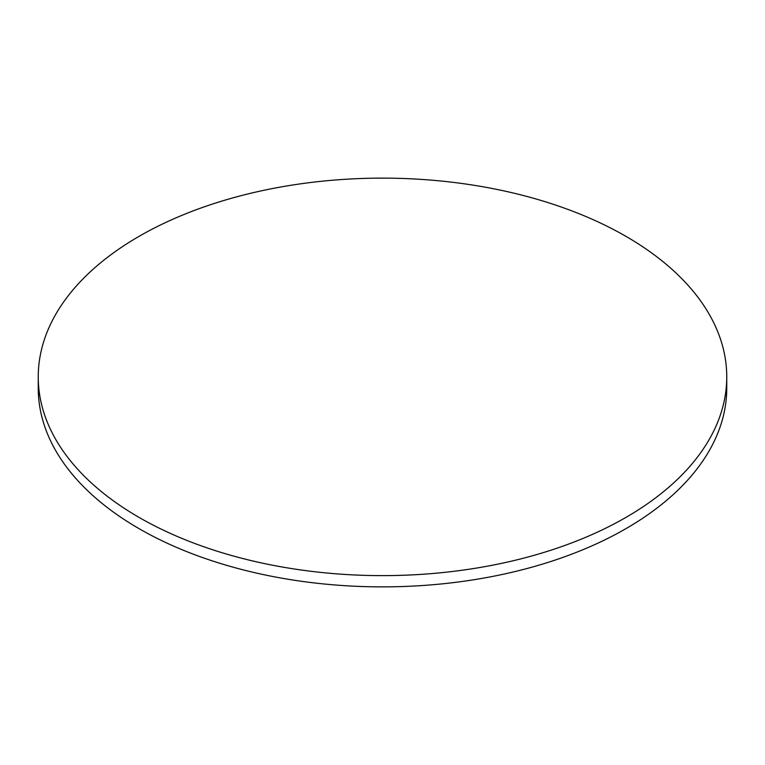 <?xml version="1.0" encoding="UTF-8"?>
<svg xmlns="http://www.w3.org/2000/svg" width="765" height="765" viewBox="0 0 765 765"><rect width="100%" height="100%" fill="white"/><g stroke="black" fill="none" stroke-linecap="round" stroke-linejoin="round"><path stroke-width="1.15" d="M139.077 517.417A344.25 198.747 0 0 0 514.243 560.496A344.25 198.747 0 0 0 726.75 376.877A344.25 198.747 0 0 0 625.923 236.337A344.25 198.747 0 0 0 250.757 193.258A344.25 198.747 0 0 0 38.25 376.877A344.25 198.747 0 0 0 139.077 517.417M38.25 376.877L38.25 388.123A344.25 198.747 0 0 0 139.077 528.663A344.25 198.747 0 0 0 514.243 571.742A344.25 198.747 0 0 0 726.75 388.123L726.75 376.877"/></g></svg>
